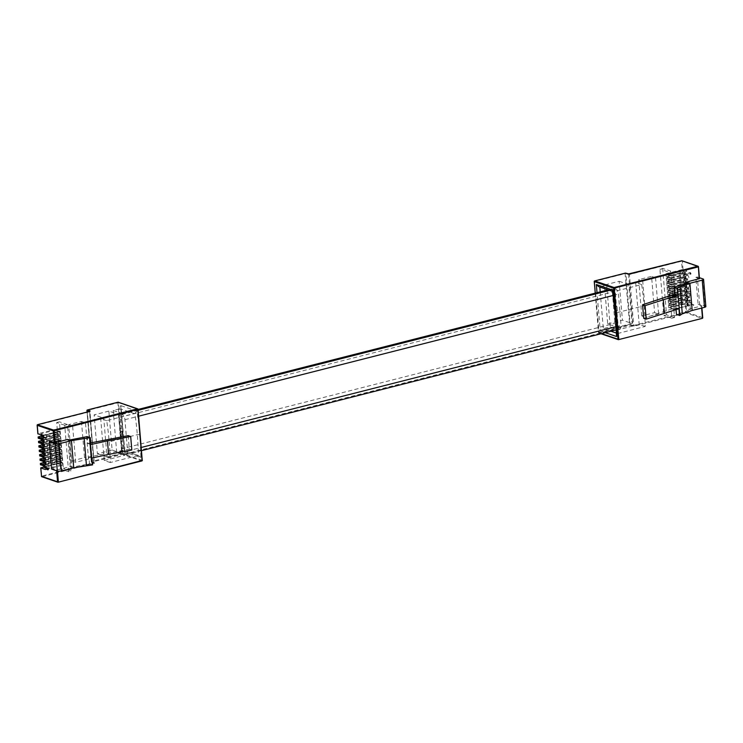 <?xml version="1.0" encoding="UTF-8"?>
<svg xmlns="http://www.w3.org/2000/svg" width="743" height="743" viewBox="0 0 743 743"><rect width="100%" height="100%" fill="white"/><g stroke="black" fill="none" stroke-linecap="round" stroke-linejoin="round"><path stroke-width="0.56" stroke-dasharray="3.71 2.79" d="M612.343 292.055L614.963 323.316A4.607 2.331 -104.3 0 0 617.832 328.592L618.928 328.963A4.607 2.331 -104.3 0 0 619.69 329.01A4.607 2.331 -104.3 0 0 621.055 325.397L618.427 294.126A4.607 2.331 -104.3 0 0 615.557 288.86L614.47 288.488A4.607 2.331 -104.3 0 0 613.699 288.442A4.607 2.331 -104.3 0 0 612.343 292.055L118.843 417.603L121.471 448.874A4.607 2.331 -104.3 0 0 124.341 454.14L125.428 454.512A4.607 2.331 -104.3 0 0 126.189 454.558A4.607 2.331 -104.3 0 0 127.555 450.945L124.935 419.684A4.607 2.331 -104.3 0 0 122.056 414.408L120.97 414.037A4.607 2.331 -104.3 0 0 120.208 413.99A4.607 2.331 -104.3 0 0 118.843 417.603M45.927 438.082L44.376 437.321M48.425 469.139L48.1 469.762L47.05 469.344L47.218 467.821L47.97 468.211M69.675 440.014L71.96 467.208L70.195 466.604L57.369 469.864L53.022 468.684L50.747 441.491M39.435 451.428L39.509 450.063M42.676 453.769L56.171 450.332L60.898 451.948A1.625 0.817 -104.3 0 0 61.167 451.958A1.625 0.817 -104.3 0 0 61.613 450.434A1.625 0.817 -104.3 0 0 60.629 448.828L55.911 447.221L39.62 451.363M37.949 433.763L37.419 425.107L89.522 411.845L93.804 462.824L41.701 476.077L40.995 467.737M41.19 436.095L54.685 432.667L59.412 434.274A1.625 0.817 -104.3 0 0 59.681 434.293A1.625 0.817 -104.3 0 0 60.127 432.77A1.625 0.817 -104.3 0 0 59.152 431.163L54.425 429.547L38.134 433.689M41.933 444.936L55.428 441.5L60.155 443.107A1.625 0.817 -104.3 0 0 60.424 443.125A1.625 0.817 -104.3 0 0 60.87 441.602A1.625 0.817 -104.3 0 0 59.895 439.995L55.168 438.389L38.877 442.531L38.775 441.221M43.791 467.022L57.285 463.586L62.003 465.202A1.625 0.817 -104.3 0 0 62.273 465.22A1.625 0.817 -104.3 0 0 62.728 463.688A1.625 0.817 -104.3 0 0 61.743 462.081L57.025 460.474L40.735 464.616L40.624 463.316M43.419 462.601L56.914 459.174L61.632 460.781A1.625 0.817 -104.3 0 0 61.901 460.799A1.625 0.817 -104.3 0 0 62.356 459.276A1.625 0.817 -104.3 0 0 61.372 457.669L56.654 456.053L40.363 460.196L40.252 458.895M39.806 455.849L39.881 454.475M43.048 458.19L56.542 454.753L61.27 456.36A1.625 0.817 -104.3 0 0 61.539 456.378A1.625 0.817 -104.3 0 0 61.985 454.855A1.625 0.817 -104.3 0 0 61 453.249L56.282 451.642L39.992 455.784M42.305 449.348L55.799 445.921L60.527 447.527A1.625 0.817 -104.3 0 0 60.796 447.546A1.625 0.817 -104.3 0 0 61.242 446.023A1.625 0.817 -104.3 0 0 60.257 444.416L55.539 442.8L39.249 446.942L39.147 445.642M41.562 440.515L55.056 437.079L59.784 438.695A1.625 0.817 -104.3 0 0 60.053 438.704A1.625 0.817 -104.3 0 0 60.499 437.181A1.625 0.817 -104.3 0 0 59.524 435.574L54.796 433.968L38.506 438.11L38.404 436.81M53.022 468.684L51.546 469.056M92.596 464.858L89.504 463.808L71.96 467.208M70.195 466.604L67.91 439.419M81.461 421.42L84.507 457.669L71.681 460.939L68.635 424.68L81.461 421.42L85.473 422.786L88.51 459.035L84.507 457.669M54.685 432.667L54.425 429.547M57.285 463.586L57.025 460.474M56.914 459.174L56.654 456.053M56.542 454.753L56.282 451.642M56.171 450.332L55.911 447.221M55.799 445.921L55.539 442.8M55.428 441.5L55.168 438.389M55.056 437.079L54.796 433.968M60.592 468.963L56.691 422.516L59.431 421.82L63.331 468.266L60.592 468.963L68.607 471.694L71.347 470.997L63.331 468.266M61.102 449.357L56.635 447.834L56.821 450.1L61.288 451.623L61.102 449.357L47.775 452.747L47.97 455.013L61.288 451.623M59.616 431.692L55.149 430.169L55.335 432.435L59.802 433.958L59.616 431.692L46.289 435.082L46.484 437.348L59.802 433.958M60.359 440.525L55.892 439.002L56.078 441.268L60.545 442.791L60.359 440.525L47.032 443.915L47.227 446.181L60.545 442.791M90.748 442.893L87.795 443.469L87.219 436.615M128.167 435.639L129.301 449.134L88.928 456.954L89.504 463.808M90.887 444.518L87.795 443.469M62.217 462.61L57.74 461.087L57.935 463.353L62.403 464.877L62.217 462.61L48.889 466L49.075 468.266L62.403 464.877M61.845 458.199L57.369 456.676L57.564 458.942L62.031 460.465L61.845 458.199L48.518 461.589L48.704 463.855L62.031 460.465M61.474 453.778L56.997 452.255L57.192 454.521L61.66 456.044L61.474 453.778L48.146 457.168L48.332 459.434L61.66 456.044M60.731 444.946L56.264 443.422L56.449 445.689L60.917 447.212L60.731 444.946L47.403 448.335L47.598 450.602L60.917 447.212M59.988 436.104L55.521 434.581L55.706 436.847L60.174 438.37L59.988 436.104L46.66 439.494L46.855 441.76L60.174 438.37M92.021 458.013L88.928 456.954M68.607 471.694L64.706 425.247L67.446 424.55L71.347 470.997M67.446 424.55L59.431 421.82M64.706 425.247L56.691 422.516M88.51 459.035L75.684 462.304L72.638 426.045L68.635 424.68M75.684 462.304L71.681 460.939M72.638 426.045L85.473 422.786M47.97 455.013A1.774 0.483 175.2 0 1 45.527 455.069L44.849 454.837M42.695 453.973A1.774 0.483 175.2 0 1 43.493 453.49L56.821 450.1M43.493 453.49L43.308 451.224L56.635 447.834M43.308 451.224A1.774 0.483 -4.8 0 0 42.5 451.707A1.774 0.483 -4.8 0 0 42.788 451.93L42.853 452.756M45.527 455.069L45.332 452.803L42.788 451.93M45.332 452.803A1.774 0.483 -4.8 0 0 47.775 452.747M46.484 437.348A1.774 0.483 175.2 0 1 44.041 437.395L43.373 437.163M41.209 436.299A1.774 0.483 175.2 0 1 42.017 435.825L55.335 432.435M42.017 435.825L41.822 433.559L55.149 430.169M41.822 433.559A1.774 0.483 -4.8 0 0 41.023 434.033A1.774 0.483 -4.8 0 0 41.302 434.256L41.376 435.092M44.041 437.395L43.846 435.129L41.302 434.256M43.846 435.129A1.774 0.483 -4.8 0 0 46.289 435.082M47.227 446.181A1.774 0.483 175.2 0 1 44.784 446.227L44.116 446.004M41.952 445.131A1.774 0.483 175.2 0 1 42.75 444.658L56.078 441.268M42.75 444.658L42.565 442.391L55.892 439.002M42.565 442.391A1.774 0.483 -4.8 0 0 41.757 442.865A1.774 0.483 -4.8 0 0 42.045 443.097L42.119 443.924M44.784 446.227L44.589 443.961L42.045 443.097M44.589 443.961A1.774 0.483 -4.8 0 0 47.032 443.915M47.041 468.118L47.366 469.418L47.626 468.87L47.236 468.062L46.985 468.629M47.784 468.917L48.081 469.53L48.267 469.074L47.793 468.508M47.32 469.427L47.431 468.917M131.827 449.989L129.301 449.134M43.809 467.226A1.774 0.483 175.2 0 1 44.608 466.743L44.422 464.477L57.74 461.087M44.422 464.477A1.774 0.483 -4.8 0 0 43.614 464.96A1.774 0.483 -4.8 0 0 43.902 465.183L43.967 466.01M49.075 468.266A1.774 0.483 175.2 0 1 46.633 468.322L46.447 466.056L43.902 465.183M46.447 466.056A1.774 0.483 -4.8 0 0 48.889 466M46.633 468.322L45.964 468.09M44.608 466.743L57.935 463.353M48.704 463.855A1.774 0.483 175.2 0 1 46.261 463.901L45.592 463.669M43.438 462.805A1.774 0.483 175.2 0 1 44.236 462.332L57.564 458.942M44.236 462.332L44.051 460.066L57.369 456.676M44.051 460.066A1.774 0.483 -4.8 0 0 43.243 460.539A1.774 0.483 -4.8 0 0 43.531 460.771L43.596 461.598M46.261 463.901L46.075 461.635L43.531 460.771M46.075 461.635A1.774 0.483 -4.8 0 0 48.518 461.589M43.066 458.385A1.774 0.483 175.2 0 1 43.865 457.911L57.192 454.521M43.865 457.911L43.679 455.645L56.997 452.255M43.679 455.645A1.774 0.483 -4.8 0 0 42.871 456.118A1.774 0.483 -4.8 0 0 43.159 456.351L43.224 457.177M48.332 459.434A1.774 0.483 175.2 0 1 45.899 459.48L45.704 457.214L43.159 456.351M45.704 457.214A1.774 0.483 -4.8 0 0 48.146 457.168M45.899 459.48L45.221 459.258M47.598 450.602A1.774 0.483 175.2 0 1 45.156 450.648L44.478 450.416M42.323 449.552A1.774 0.483 175.2 0 1 43.122 449.078L56.449 445.689M43.122 449.078L42.936 446.812L56.264 443.422M42.936 446.812A1.774 0.483 -4.8 0 0 42.128 447.286A1.774 0.483 -4.8 0 0 42.416 447.509L42.49 448.345M45.156 450.648L44.961 448.382L42.416 447.509M44.961 448.382A1.774 0.483 -4.8 0 0 47.403 448.335M41.58 440.71A1.774 0.483 175.2 0 1 42.379 440.237L55.706 436.847M42.379 440.237L42.193 437.971L55.521 434.581M46.855 441.76A1.774 0.483 175.2 0 1 44.413 441.806L43.744 441.583M42.193 437.971A1.774 0.483 -4.8 0 0 41.394 438.454A1.774 0.483 -4.8 0 0 41.673 438.676L41.747 439.503M44.413 441.806L44.218 439.55L41.673 438.676M44.218 439.55A1.774 0.483 -4.8 0 0 46.66 439.494M108.859 411.111L94.138 414.854L97.407 453.759L112.119 450.017L108.859 411.111L118.471 414.39L103.751 418.133L94.138 414.854M140.836 457.549L138.365 455.459L123.626 450.657L124.787 451.103L124.508 451.985L140.836 457.549A174.373 88.231 -104.3 0 0 139.758 434.627A174.373 88.231 -104.3 0 0 136.944 411.12L134.836 413.414A172.608 87.33 75.7 0 1 137.316 434.683A172.608 87.33 75.7 0 1 138.365 455.459L124.425 450.639M137.873 455.515L110.233 462.545A172.608 87.33 75.7 0 0 109.184 441.834A172.608 87.33 -104.3 0 0 106.713 420.64L134.836 413.414M106.713 420.64L100.714 418.597L121.443 413.322L113.196 410.517L120.106 408.761L121.09 407.043L120.607 405.548L124.508 451.985M118.471 414.39L121.741 453.295L112.119 450.017M121.741 453.295L107.02 457.038L103.751 418.133M107.02 457.038L97.407 453.759M110.233 462.545L104.234 460.502L124.954 455.227L116.716 452.413L123.626 450.657L120.106 408.761L134.353 413.61M116.716 452.413L113.196 410.517M104.234 460.502L100.714 418.597M121.443 413.322L123.032 432.25A2.953 1.495 75.7 0 0 121.843 431.061A2.953 1.495 75.7 0 0 121.35 431.033A2.953 1.495 75.7 0 0 120.533 433.801A2.953 1.495 75.7 0 0 122.316 436.726A2.953 1.495 75.7 0 0 122.809 436.754A2.953 1.495 75.7 0 0 123.366 436.308L124.954 455.227M122.539 432.37L122.874 436.429A2.953 1.495 75.7 0 1 122.316 436.884A2.953 1.495 75.7 0 1 121.824 436.856A2.953 1.495 75.7 0 1 120.041 433.931A2.953 1.495 75.7 0 1 120.858 431.163A2.953 1.495 75.7 0 1 121.35 431.191A2.953 1.495 75.7 0 1 122.539 432.37L123.032 432.25M123.366 436.308L122.874 436.429M693.609 304.797L692.086 304.277L693.507 305.401L693.813 304.751L692.086 304.277M692.309 304.472L693.711 305.354L693.813 304.751M689.495 273.09L690.767 274.269L690.637 272.718L690.154 273.043L689.699 272.384L689.3 273.136L690.572 274.325L690.433 272.774L689.699 272.384L689.3 273.136M689.848 274.213L690.414 273.768L689.848 274.213M690.572 274.325L691.092 273.619L690.572 274.325M690.312 305.113L685.092 303.627L685.808 312.218L633.705 325.471L629.423 274.492L681.535 261.239L682.232 269.588L687.451 271.074A1.625 0.817 75.7 0 1 688.427 272.681A1.625 0.817 75.7 0 1 687.981 274.204A1.625 0.817 75.7 0 1 687.712 274.186L682.492 272.7L682.603 274L687.823 275.486A1.625 0.817 75.7 0 1 688.798 277.093A1.625 0.817 75.7 0 1 688.352 278.616A1.625 0.817 75.7 0 1 688.083 278.606L682.863 277.12L682.975 278.421L688.194 279.907A1.625 0.817 75.7 0 1 689.17 281.513A1.625 0.817 75.7 0 1 688.724 283.037A1.625 0.817 75.7 0 1 688.455 283.018L683.235 281.541L683.346 282.842L688.566 284.328A1.625 0.817 75.7 0 1 689.541 285.934A1.625 0.817 75.7 0 1 689.095 287.457A1.625 0.817 75.7 0 1 688.826 287.439L684.424 285.934L683.606 285.953L683.718 287.262L688.937 288.739A1.625 0.817 75.7 0 1 689.913 290.346A1.625 0.817 75.7 0 1 689.467 291.878A1.625 0.817 75.7 0 1 689.198 291.86L684.795 290.355L683.978 290.374L684.089 291.674L689.309 293.16A1.625 0.817 75.7 0 1 690.284 294.767A1.625 0.817 75.7 0 1 689.838 296.29A1.625 0.817 75.7 0 1 689.569 296.281L684.349 294.795L684.461 296.095L689.671 297.581A1.625 0.817 75.7 0 1 690.656 299.188A1.625 0.817 75.7 0 1 690.21 300.711A1.625 0.817 75.7 0 1 689.941 300.692L684.721 299.206L684.832 300.516L690.043 301.992A1.625 0.817 75.7 0 1 691.027 303.608A1.625 0.817 75.7 0 1 690.581 305.132A1.625 0.817 75.7 0 1 690.312 305.113L673.529 309.385L668.802 307.769L685.092 303.627M699.367 278.579L695.847 277.38L698.123 304.565L701.745 305.847L688.65 309.264L690.414 309.868L676.436 314.484M683.346 282.842L667.056 286.984L671.783 288.59A1.625 0.817 75.7 0 1 672.768 290.197A1.625 0.817 75.7 0 1 672.313 291.72A1.625 0.817 75.7 0 1 672.043 291.711L667.325 290.095L683.606 285.953M684.089 291.674L667.799 295.816L672.526 297.432A1.625 0.817 75.7 0 1 673.502 299.039A1.625 0.817 75.7 0 1 673.056 300.562A1.625 0.817 75.7 0 1 672.786 300.543L668.059 298.937L684.349 294.795M703.092 278.969L705.376 306.153L699.609 304.184L698.123 304.565M705.376 306.153A2.953 0.799 175.2 0 1 705.85 306.534M682.232 269.588L665.951 273.73L670.669 275.337A1.625 0.817 75.7 0 1 671.653 276.944A1.625 0.817 75.7 0 1 671.198 278.467A1.625 0.817 75.7 0 1 670.929 278.458L666.211 276.842L682.492 272.7M682.603 274L666.313 278.151L671.04 279.758A1.625 0.817 75.7 0 1 672.025 281.365A1.625 0.817 75.7 0 1 671.57 282.888A1.625 0.817 75.7 0 1 671.3 282.869L666.582 281.263L682.863 277.12M684.832 300.516L668.542 304.658L673.269 306.265A1.625 0.817 75.7 0 1 674.245 307.871A1.625 0.817 75.7 0 1 673.799 309.394A1.625 0.817 75.7 0 1 673.529 309.385M682.975 278.421L666.685 282.563L671.412 284.179A1.625 0.817 75.7 0 1 672.396 285.786A1.625 0.817 75.7 0 1 671.941 287.309A1.625 0.817 75.7 0 1 671.672 287.29L666.954 285.684L683.235 281.541M683.718 287.262L667.428 291.405L672.155 293.011A1.625 0.817 75.7 0 1 673.139 294.618A1.625 0.817 75.7 0 1 672.684 296.141A1.625 0.817 75.7 0 1 672.415 296.123L667.688 294.516L683.978 290.374M684.461 296.095L668.171 300.237L672.898 301.844A1.625 0.817 75.7 0 1 673.873 303.45A1.625 0.817 75.7 0 1 673.427 304.983A1.625 0.817 75.7 0 1 673.158 304.964L668.431 303.348L684.721 299.206M695.847 277.38L697.324 277L699.609 304.184M699.386 277.706L697.324 277M686.458 283.232L688.65 309.264M641.766 315.896L638.72 279.647L651.555 276.387L654.592 312.636L641.766 315.896L645.769 317.261L642.732 281.012L638.72 279.647M668.542 304.658L668.802 307.769M665.951 273.73L666.211 276.842M666.313 278.151L666.582 281.263M666.685 282.563L666.954 285.684M667.056 286.984L667.325 290.095M667.428 291.405L667.688 294.516M667.799 295.816L668.059 298.937M668.171 300.237L668.431 303.348M662.635 268.353L666.536 314.809L663.796 315.496L659.895 269.05L662.635 268.353L670.65 271.093L667.911 271.789L659.895 269.05M672.452 291.479L667.976 289.956L667.79 287.69L672.257 289.213L672.452 291.479L685.77 288.089L685.585 285.823L672.257 289.213M673.929 309.144L669.462 307.621L669.276 305.354L673.743 306.878L673.929 309.144L687.256 305.754L687.071 303.488L673.743 306.878M673.186 300.311L668.719 298.788L668.533 296.522L673 298.045L673.186 300.311L686.513 296.921L686.328 294.655L673 298.045M690.934 273.582L690.656 272.96L690.553 274.083L690.461 273.015L690.553 274.083L690.934 273.582M690.293 273.34L690.015 273.916L689.922 272.579L689.82 273.963L689.718 272.625L689.82 273.963L690.293 273.34M689.653 273.136L689.922 272.579L689.653 273.136M690.414 309.868L688.129 282.674M643.698 318.264L675.861 307.639L676.028 309.562M678.963 308.689L675.861 307.639M671.338 278.226L666.87 276.693L666.675 274.436L671.143 275.959L671.338 278.226L684.656 274.836L684.47 272.57L671.143 275.959M671.709 282.637L667.242 281.114L667.047 278.848L671.514 280.371L671.709 282.637L685.027 279.247L684.842 276.981L671.514 280.371M672.081 287.058L667.604 285.535L667.418 283.269L671.886 284.792L672.081 287.058L685.399 283.668L685.213 281.402L671.886 284.792M672.824 295.89L668.347 294.367L668.161 292.101L672.629 293.624L672.824 295.89L686.142 292.501L685.956 290.234L672.629 293.624M673.557 304.732L669.09 303.209L668.904 300.943L673.372 302.466L673.557 304.732L686.885 301.342L686.699 299.076L673.372 302.466M670.65 271.093L674.551 317.54L671.811 318.236L667.911 271.789M671.811 318.236L663.796 315.496M674.551 317.54L666.536 314.809M642.732 281.012L655.558 277.752L658.604 314.001L654.592 312.636M655.558 277.752L651.555 276.387M658.604 314.001L645.769 317.261M685.585 285.823A1.774 0.483 -4.8 0 0 686.383 285.34A1.774 0.483 -4.8 0 0 686.105 285.117L683.56 284.244A1.774 0.483 -4.8 0 0 681.117 284.3L667.79 287.69M681.117 284.3L681.303 286.566L667.976 289.956M681.303 286.566A1.774 0.483 175.2 0 1 683.746 286.51L683.56 284.244M686.105 285.117L686.291 287.383L683.746 286.51M686.291 287.383A1.774 0.483 175.2 0 1 686.578 287.606A1.774 0.483 175.2 0 1 685.77 288.089M687.071 303.488A1.774 0.483 -4.8 0 0 687.869 303.014A1.774 0.483 -4.8 0 0 687.581 302.791L685.037 301.918A1.774 0.483 -4.8 0 0 682.594 301.964L669.276 305.354M682.594 301.964L682.789 304.231L669.462 307.621M682.789 304.231A1.774 0.483 175.2 0 1 685.232 304.184L685.037 301.918M687.581 302.791L687.777 305.057L685.232 304.184M687.777 305.057A1.774 0.483 175.2 0 1 688.064 305.28A1.774 0.483 175.2 0 1 687.256 305.754M686.328 294.655A1.774 0.483 -4.8 0 0 687.126 294.182A1.774 0.483 -4.8 0 0 686.848 293.949L684.294 293.086A1.774 0.483 -4.8 0 0 681.851 293.132L668.533 296.522M681.851 293.132L682.046 295.398L668.719 298.788M682.046 295.398A1.774 0.483 175.2 0 1 684.489 295.352L684.294 293.086M686.848 293.949L687.034 296.216L684.489 295.352M687.034 296.216A1.774 0.483 175.2 0 1 687.321 296.448A1.774 0.483 175.2 0 1 686.513 296.921M684.47 272.57A1.774 0.483 -4.8 0 0 685.269 272.087A1.774 0.483 -4.8 0 0 684.99 271.864L682.445 270.991A1.774 0.483 -4.8 0 0 680.003 271.046L680.189 273.313L666.87 276.693M680.189 273.313A1.774 0.483 175.2 0 1 682.631 273.257L682.445 270.991M684.99 271.864L685.176 274.13L682.631 273.257M685.176 274.13A1.774 0.483 175.2 0 1 685.464 274.353A1.774 0.483 175.2 0 1 684.656 274.836M680.003 271.046L666.675 274.436M684.842 276.981A1.774 0.483 -4.8 0 0 685.64 276.507A1.774 0.483 -4.8 0 0 685.362 276.275L682.817 275.412A1.774 0.483 -4.8 0 0 680.374 275.458L667.047 278.848M680.374 275.458L680.56 277.724L667.242 281.114M680.56 277.724A1.774 0.483 175.2 0 1 683.003 277.678L682.817 275.412M685.362 276.275L685.548 278.541L683.003 277.678M685.548 278.541A1.774 0.483 175.2 0 1 685.835 278.774A1.774 0.483 175.2 0 1 685.027 279.247M685.213 281.402A1.774 0.483 -4.8 0 0 686.012 280.928A1.774 0.483 -4.8 0 0 685.733 280.696L683.188 279.832A1.774 0.483 -4.8 0 0 680.746 279.879L667.418 283.269M680.746 279.879L680.932 282.145L667.604 285.535M680.932 282.145A1.774 0.483 175.2 0 1 683.374 282.099L683.188 279.832M685.733 280.696L685.919 282.962L683.374 282.099M685.919 282.962A1.774 0.483 175.2 0 1 686.207 283.194A1.774 0.483 175.2 0 1 685.399 283.668M685.956 290.234A1.774 0.483 -4.8 0 0 686.755 289.761A1.774 0.483 -4.8 0 0 686.476 289.538L683.922 288.665A1.774 0.483 -4.8 0 0 681.489 288.711L668.161 292.101M681.489 288.711L681.675 290.977L668.347 294.367M681.675 290.977A1.774 0.483 175.2 0 1 684.117 290.931L683.922 288.665M686.476 289.538L686.662 291.795L684.117 290.931M686.662 291.795A1.774 0.483 175.2 0 1 686.95 292.027A1.774 0.483 175.2 0 1 686.142 292.501M686.699 299.076A1.774 0.483 -4.8 0 0 687.498 298.602A1.774 0.483 -4.8 0 0 687.21 298.37L684.665 297.497A1.774 0.483 -4.8 0 0 682.223 297.553L668.904 300.943M682.223 297.553L682.418 299.819L669.09 303.209M682.418 299.819A1.774 0.483 175.2 0 1 684.86 299.763L684.665 297.497M687.21 298.37L687.405 300.636L684.86 299.763M687.405 300.636A1.774 0.483 175.2 0 1 687.693 300.859A1.774 0.483 175.2 0 1 686.885 301.342M607.709 323.939L622.42 320.196L619.16 281.281L604.44 285.024L607.709 323.939L617.322 327.217L632.042 323.474L622.42 320.196M615.492 313.602L616.003 312.896A172.608 87.33 -104.3 0 0 613.532 291.627L598.682 286.64M612.669 290.086L613.532 291.627L612.622 291.395M644.135 305.744A172.608 87.33 75.7 0 1 645.184 326.446L617.061 333.672A172.608 87.33 -104.3 0 0 616.003 312.896L644.135 305.744A172.608 87.33 -104.3 0 0 641.673 284.55L614.034 291.581M645.184 326.446L639.184 324.403L618.455 329.678L610.217 326.864L603.307 328.629L600.242 330.951L597.028 292.686M616.272 335.223L617.061 333.672M617.322 327.217L614.052 288.303L604.44 285.024M614.052 288.303L628.773 284.56L632.042 323.474M628.773 284.56L619.16 281.281M641.673 284.55L635.664 282.498L614.935 287.773L606.697 284.968L599.815 287.03M606.697 284.968L607.077 289.501M607.133 290.114L610.217 326.864M635.664 282.498L639.184 324.403M618.455 329.678L616.866 310.75A2.953 1.495 -104.3 0 1 616.309 311.206A2.953 1.495 -104.3 0 1 615.817 311.178A2.953 1.495 -104.3 0 1 614.034 308.252A2.953 1.495 -104.3 0 1 614.851 305.484A2.953 1.495 -104.3 0 1 615.343 305.512A2.953 1.495 -104.3 0 1 616.523 306.692L614.935 287.773M617.359 310.63L617.015 306.571A2.953 1.495 -104.3 0 0 615.836 305.382A2.953 1.495 -104.3 0 0 615.343 305.354A2.953 1.495 -104.3 0 0 614.526 308.131A2.953 1.495 -104.3 0 0 616.309 311.048A2.953 1.495 -104.3 0 0 616.801 311.076A2.953 1.495 -104.3 0 0 617.359 310.63L616.866 310.75M616.523 306.692L617.015 306.571M121.471 448.874L614.963 323.316M124.341 454.14L617.832 328.592M120.97 414.037L138.077 409.69M608.536 290.002L614.47 288.488M127.555 450.945L141.254 447.462M616.049 326.669L621.055 325.397M125.428 454.512L618.928 328.963M122.056 414.408L138.133 410.322M609.622 290.374L615.557 288.86M124.935 419.684L138.625 416.191M613.216 295.454L618.427 294.126M56.626 470.793L56.552 469.882M57.369 469.864L57.471 471.071M58.27 482.17L41.515 476.152M60.629 448.828L43.856 453.1M59.152 431.163L42.37 435.426M60.155 443.107L43.874 447.249M59.895 439.995L43.113 444.268M62.003 465.202L45.722 469.344M61.743 462.081L44.97 466.353M61.632 460.781L45.36 464.923M61.372 457.669L44.599 461.932M60.898 451.948L44.617 456.091M59.412 434.274L43.131 438.416M61 453.249L44.227 457.521M60.527 447.527L44.246 451.67M60.257 444.416L43.484 448.679M59.784 438.695L43.503 442.837M59.524 435.574L42.741 439.847M61.27 456.36L44.989 460.502M94.175 463.502L93.98 462.592A0.594 0.483 108.8 0 0 94.519 463.028L42.063 476.755M94.519 463.028L91.826 462.118L122.428 454.326L141.792 460.929A0.594 0.483 108.8 0 0 142.024 460.79M117.877 402.26L122.428 454.326A0.594 0.483 108.8 0 0 122.874 453.639L118.592 402.66L137.966 409.421M89.615 411.436L94.287 463.028L91.584 462.109A0.594 0.483 108.8 0 0 91.826 462.118L87.182 410.461L118.592 402.66A0.594 0.483 108.8 0 0 118.49 402.362M87.117 412.04L91.287 461.672L93.98 462.592L89.94 411.297M142.229 460.409A0.594 0.483 108.8 0 0 142.238 460.233L122.066 453.648L91.194 461.598A0.594 0.594 0 0 0 91.584 462.109A0.594 0.483 108.8 0 1 91.287 461.672L87.033 412.068M136.944 411.12L120.607 405.548M139.758 434.627L137.316 434.683L109.184 441.834M685.64 300.497L685.529 299.197M685.269 296.076L685.167 294.776M684.897 291.655L684.795 290.355M684.526 287.244L684.424 285.934M684.154 282.823L684.052 281.523M683.792 278.402L683.681 277.102M683.421 273.991L683.309 272.681M683.049 269.57L682.343 261.22L698.383 266.848M701.652 305.763L701.838 308.011M702.646 317.837A0.594 0.483 -71.2 0 0 702.655 317.66L686.625 312.199L685.9 303.608M681.619 260.83L682.343 261.22A0.594 0.483 -71.2 0 0 682.232 260.923M672.043 291.711L688.826 287.439M672.526 297.432L689.309 293.16M672.786 300.543L689.569 296.281M670.669 275.337L687.451 271.074M670.929 278.458L687.712 274.186M671.04 279.758L687.823 275.486M671.3 282.869L688.083 278.606M671.783 288.59L688.566 284.328M673.269 306.265L690.043 301.992M671.672 287.29L688.455 283.018M672.155 293.011L688.937 288.739M672.415 296.123L689.198 291.86M672.898 301.844L689.671 297.581M618.687 339.597L599.146 333.05L629.758 325.258L634.076 326.149L686.179 312.887A0.594 0.483 -71.2 0 0 686.625 312.199L685.808 312.218L686.179 312.887L702.209 318.357A0.594 0.483 -71.2 0 0 702.441 318.218M673.158 304.964L689.941 300.692M671.412 284.179L688.194 279.907M701.652 308.057L701.476 306.005M595.292 293.123L598.607 332.604A0.594 0.483 108.8 0 0 599.146 333.05L594.502 281.393L625.104 273.61L629.758 325.258A0.594 0.483 108.8 0 0 630.203 324.57L625.922 273.591L628.615 274.511L629.525 274.074M634.076 326.149L633.705 325.471L629.386 324.589L598.514 332.53A0.594 0.594 0 0 0 598.914 333.04L601.013 333.756M628.42 274.139A0.594 0.483 108.8 0 1 628.615 274.511L632.887 325.49A0.594 0.483 108.8 0 1 632.442 326.177M625.81 273.294A0.594 0.483 108.8 0 1 625.922 273.591L625.197 273.201M595.208 293.151L598.514 332.53L601.57 333.616M605.276 332.669L600.242 330.951M600.223 291.878L603.307 328.629L610.95 331.229M616.244 333.031L617.554 333.477M120.208 413.99L138.059 409.449M608.127 289.863L613.699 288.442M126.189 454.558L141.523 450.657M616.17 329.901L619.69 329.01M60.424 443.125L43.642 447.397M62.273 465.22L45.499 469.483M61.901 460.799L45.128 465.062M61.167 451.958L44.385 456.23M60.796 447.546L44.013 451.809M60.053 438.704L43.27 442.977M61.539 456.378L44.756 460.651M59.681 434.293L42.899 438.556M42.583 452.663L42.5 451.707M41.097 434.999L41.023 434.033M41.84 443.831L41.757 442.865M43.698 465.917L43.614 464.96M43.326 461.505L43.243 460.539M42.955 457.084L42.871 456.118M42.212 448.252L42.128 447.286M41.469 439.41L41.394 438.454M124.787 451.103L121.09 407.043M122.316 436.884L122.809 436.754M120.858 431.163L121.35 431.033M673.056 300.562L689.838 296.29M671.198 278.467L687.981 274.204M671.57 282.888L688.352 278.616M672.313 291.72L689.095 287.457M672.684 296.141L689.467 291.878M673.427 304.983L690.21 300.711M671.941 287.309L688.724 283.037M701.931 307.983L701.745 305.847M673.799 309.394L690.581 305.132M686.578 287.606L686.383 285.34M688.064 305.28L687.869 303.014M687.321 296.448L687.126 294.182M685.464 274.353L685.269 272.087M685.835 278.774L685.64 276.507M686.207 283.194L686.012 280.928M686.95 292.027L686.755 289.761M687.693 300.859L687.498 298.602M616.801 311.076L616.309 311.206M615.343 305.354L614.851 305.484"/><path stroke-width="1.11" d="M45.722 438.129L45.88 437.581L45.722 438.129L44.199 437.608L45.537 437.711M44.181 437.367L45.685 437.627M46.828 468.573L47.218 467.821L47.97 468.211L48.1 469.762L48.425 469.139L47.905 469.817L46.855 469.4L47.218 467.821L46.828 468.573M47.682 468.499L47.905 469.817M41.19 436.095L38.134 436.968L42.63 438.546A1.625 0.817 -104.3 0 0 42.899 438.556A1.625 0.817 -104.3 0 0 43.354 437.033A1.625 0.817 -104.3 0 0 42.37 435.426L37.949 433.763M41.562 440.515L38.506 441.379L43.001 442.958A1.625 0.817 -104.3 0 0 43.27 442.977A1.625 0.817 -104.3 0 0 43.716 441.453A1.625 0.817 -104.3 0 0 42.741 439.847L38.32 438.175M41.933 444.936L38.877 445.8L43.373 447.379A1.625 0.817 -104.3 0 0 43.642 447.397A1.625 0.817 -104.3 0 0 44.088 445.874A1.625 0.817 -104.3 0 0 43.113 444.268L38.692 442.596M42.305 449.348L39.249 450.221L43.744 451.8A1.625 0.817 -104.3 0 0 44.013 451.809A1.625 0.817 -104.3 0 0 44.459 450.286A1.625 0.817 -104.3 0 0 43.484 448.679L39.063 447.017M42.676 453.769L39.62 454.642L44.116 456.211A1.625 0.817 -104.3 0 0 44.385 456.23A1.625 0.817 -104.3 0 0 44.831 454.707A1.625 0.817 -104.3 0 0 43.856 453.1L39.435 451.428M43.048 458.19L39.992 459.053L44.487 460.632A1.625 0.817 -104.3 0 0 44.756 460.651A1.625 0.817 -104.3 0 0 45.202 459.128A1.625 0.817 -104.3 0 0 44.227 457.521L39.806 455.849M43.419 462.601L40.354 463.474L44.859 465.053A1.625 0.817 -104.3 0 0 45.128 465.062A1.625 0.817 -104.3 0 0 45.574 463.539A1.625 0.817 -104.3 0 0 44.599 461.932L40.178 460.27M43.791 467.022L40.726 467.895L45.23 469.465A1.625 0.817 -104.3 0 0 45.499 469.483A1.625 0.817 -104.3 0 0 45.945 467.96A1.625 0.817 -104.3 0 0 44.97 466.353L40.549 464.681M61.381 470.941A2.953 0.799 175.2 0 1 57.313 471.025L55.028 443.84L49.261 441.871L50.747 441.491L55.084 442.679L67.91 439.419L69.675 440.014L87.219 436.615L90.312 437.673L71.439 440.618L59.106 443.757L61.381 470.941L73.724 467.802L71.439 440.618M47.487 468.545L47.023 467.876L46.633 468.629M55.028 443.84A2.953 0.799 -4.8 0 0 59.106 443.757M57.313 471.025L51.546 469.056L49.261 441.871M90.312 437.673L90.887 444.518L107.447 440.915L108.58 454.4L92.021 458.013L92.596 464.858L73.724 467.802M48.072 469.121L47.793 468.508L47.589 468.963L47.998 469.548M47.793 468.508L48.081 469.53M47.431 468.917L47.041 468.118L46.79 468.684L47.32 469.427M47.041 468.118L47.366 469.418M90.005 437.738L92.29 464.932M84.154 438.231L86.429 465.415M107.447 440.915L130.694 436.494L128.167 435.639L90.748 442.893M44.849 454.837L42.973 454.196A1.774 0.483 175.2 0 1 42.695 453.973L42.583 452.663M43.373 437.163L41.497 436.522A1.774 0.483 175.2 0 1 41.209 436.299L41.097 434.999M44.116 446.004L42.24 445.363A1.774 0.483 175.2 0 1 41.952 445.131L41.84 443.831M47.236 468.062L46.985 468.629M47.989 468.452L47.784 468.917M130.694 436.494L131.827 449.989L108.58 454.4M45.964 468.09L44.088 467.449A1.774 0.483 175.2 0 1 43.809 467.226L43.698 465.917M45.592 463.669L43.716 463.038A1.774 0.483 175.2 0 1 43.438 462.805L43.326 461.505M45.221 459.258L43.345 458.617A1.774 0.483 175.2 0 1 43.066 458.385L42.955 457.084M44.478 450.416L42.611 449.775A1.774 0.483 175.2 0 1 42.323 449.552L42.212 448.252M43.744 441.583L41.868 440.943A1.774 0.483 175.2 0 1 41.58 440.71L41.469 439.41M676.028 309.562L676.436 314.484L679.808 315.459L677.523 288.275L674.152 287.29L688.129 282.674L686.365 282.08L699.46 278.653L698.383 266.848M702.228 280.139A2.953 0.799 -4.8 0 0 703.565 279.349L705.85 306.534A2.953 0.799 175.2 0 1 704.513 307.333L702.228 280.139L689.894 283.278L692.17 310.463L704.513 307.333M679.808 315.459L682.297 313.825L692.17 310.463M677.523 288.275L680.012 286.64L689.894 283.278M703.565 279.349A2.953 0.799 -4.8 0 0 703.092 278.969L699.386 277.706M686.365 282.08L686.458 283.232M682.297 313.825L680.012 286.64M679.539 315.543L678.963 308.689L646.224 319.118L643.698 318.264L642.565 304.769L674.728 294.144L674.152 287.29M677.254 288.349L677.83 295.194L645.091 305.633L642.565 304.769M664.428 312.989L663.295 299.494M677.83 295.194L674.728 294.144M646.224 319.118L645.091 305.633M612.548 290.912L612.669 290.086A174.373 88.231 75.7 0 1 615.492 313.602A174.373 88.231 75.7 0 1 616.569 336.523L615.204 313.37L612.548 290.912M612.622 291.395L598.682 286.64L596.341 284.523L612.669 290.086M607.077 289.501L607.133 290.114M138.077 409.69L608.536 290.002M141.254 447.462L616.049 326.669M138.133 410.322L609.622 290.374M138.625 416.191L613.216 295.454M38.227 437.042L38.339 438.342M38.599 441.463L38.71 442.763M38.97 445.874L39.082 447.184M39.342 450.295L39.453 451.595M39.713 454.716L39.825 456.016M40.085 459.128L40.196 460.437M40.456 463.548L40.559 464.849M40.828 467.969L41.524 476.319L57.555 481.78L56.626 470.793M54.267 442.698L53.273 430.801L37.243 425.34L37.967 433.931M57.471 471.071L58.363 481.761L57.555 481.78A0.594 0.483 -71.2 0 0 57.852 482.216L41.831 476.746A0.594 0.483 -71.2 0 1 41.524 476.319L40.726 467.895M41.515 476.152L41.432 476.244A0.594 0.594 0 0 0 41.831 476.746A0.594 0.483 -71.2 0 0 42.063 476.755M43.874 447.249L43.373 447.379M45.722 469.344L45.23 469.465M45.36 464.923L44.859 465.053M44.617 456.091L44.116 456.211M58.27 482.17L141.885 460.929L58.093 482.216A0.594 0.483 -71.2 0 1 57.852 482.216A0.594 0.594 0 0 0 58.186 482.226L142.062 460.474L137.78 409.495L54.081 430.782L55.084 442.679M43.131 438.416L42.63 438.546M44.246 451.67L43.744 451.8M43.503 442.837L43.001 442.958M37.456 424.782L53.719 430.113L54.081 430.782L53.273 430.801A0.594 0.483 -71.2 0 1 53.719 430.113L137.418 408.817L118.053 402.214L87.451 410.006L90.144 410.925L89.801 411.39L37.689 424.643A0.594 0.483 -71.2 0 0 37.243 425.34L37.252 425.163M44.989 460.502L44.487 460.632M137.966 409.421L142.238 460.233L138.049 409.337L137.418 408.817A0.594 0.483 108.8 0 1 137.65 408.826L118.295 402.223A0.594 0.483 108.8 0 0 118.053 402.214L117.877 402.26M142.331 460.307L141.885 460.929A0.594 0.594 0 0 0 142.331 460.307M138.049 409.337L137.957 409.254A0.594 0.483 108.8 0 0 137.65 408.826A0.594 0.594 0 0 1 138.049 409.337M89.318 411.483L87.005 410.693A0.594 0.483 108.8 0 1 87.451 410.006L87.219 410.136M118.49 402.362A0.594 0.483 108.8 0 0 118.295 402.223A0.594 0.594 0 0 0 117.961 402.214L87.349 409.997A0.594 0.594 0 0 0 86.912 410.619L87.117 412.04M90.144 410.925A0.594 0.483 108.8 0 0 89.717 411.381L37.596 424.643A0.594 0.594 0 0 0 37.15 425.265L37.874 433.847M42.853 452.756L42.973 454.196M41.376 435.092L41.497 436.522M42.119 443.924L42.24 445.363M43.967 466.01L44.088 467.449M43.596 461.598L43.716 463.038M43.224 457.177L43.345 458.617M42.49 448.345L42.611 449.775M41.747 439.503L41.868 440.943M87.015 410.517L87.033 412.068M701.838 308.011L702.479 317.893L701.652 308.057M699.2 278.811L698.374 266.681A0.594 0.483 -71.2 0 0 698.067 266.254L682.046 260.784A0.594 0.483 -71.2 0 1 682.232 260.923M628.42 274.139A0.594 0.483 108.8 0 0 628.067 274.065L625.374 273.155L594.771 280.938L614.136 287.532L697.826 266.245A0.594 0.483 -71.2 0 1 698.067 266.254A0.594 0.594 0 0 1 698.466 266.756L699.46 278.653M594.539 281.068L594.771 280.938A0.594 0.483 108.8 0 0 594.326 281.625L613.69 288.228A0.594 0.483 108.8 0 1 614.136 287.532L618.78 339.189L617.962 339.207L613.69 288.228L698.197 266.923L697.826 266.245L681.805 260.784A0.594 0.483 -71.2 0 1 682.046 260.784A0.594 0.594 0 0 0 681.702 260.774L628.067 274.065M701.931 307.983L702.748 317.735A0.594 0.594 0 0 1 702.302 318.357L618.687 339.597M681.619 260.83L629.702 274.037M601.57 333.616L617.962 339.207A0.594 0.483 108.8 0 0 618.269 339.635A0.594 0.594 0 0 0 618.603 339.653L618.51 339.644A0.594 0.483 108.8 0 1 618.269 339.635L601.013 333.756M629.525 274.074L625.615 273.155A0.594 0.483 108.8 0 0 625.374 273.155L625.197 273.201M625.81 273.294A0.594 0.483 108.8 0 0 625.615 273.155A0.594 0.594 0 0 0 625.281 273.145L594.679 280.928A0.594 0.594 0 0 0 594.233 281.551L595.292 293.123M616.569 336.523L605.276 332.669M597.028 292.686L596.341 284.523M594.335 281.448L595.208 293.151M610.95 331.229L616.244 333.031M615.492 313.602L616.003 312.896M599.815 287.03L600.223 291.878M138.059 409.449L608.127 289.863M141.523 450.657L616.17 329.901M40.466 464.774L40.354 463.474M38.246 438.268L38.134 436.968M40.094 460.363L39.992 459.053M38.617 442.689L38.506 441.379M39.351 451.521L39.249 450.221M38.98 447.1L38.877 445.8M39.723 455.942L39.62 454.642"/></g></svg>
